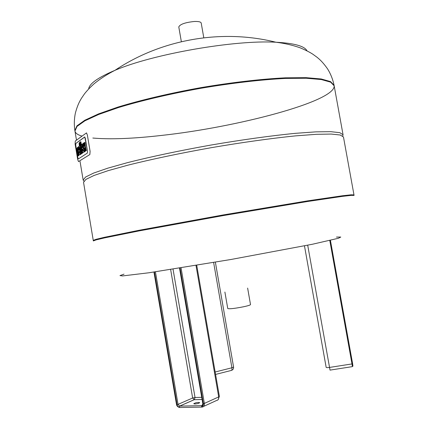<?xml version="1.0" encoding="UTF-8"?>
<svg xmlns="http://www.w3.org/2000/svg" width="429" height="429" viewBox="0 0 429 429"><rect width="100%" height="100%" fill="white"/><g stroke="black" fill="none" stroke-linecap="round" stroke-linejoin="round"><path stroke-width="0.64" d="M181.354 41.699L178.786 26.941C179.982 24.276 185.13 22.464 194.219 21.493C198.477 21.332 200.804 21.847 201.206 23.032L203.791 37.784M247.63 288.079L250.515 304.574C250.402 305.035 248.252 305.732 244.063 306.665C234.974 308.472 229.542 309.094 227.761 308.548L224.893 292.047M77.821 157.668L75.724 145.152L75.831 143.436L84.819 136.99L87.495 151.308L87.366 153.089L78.421 158.902L77.821 157.668L78.421 158.902L87.366 153.089L87.495 151.308L85.301 138.224L84.658 136.985L75.831 143.436L75.724 145.152L77.821 157.668M75.107 144.069L77.676 159.411L78.507 161.588L89.854 154.547L90.101 151.34L87.371 135.108L86.513 132.888L75.3 141.002L75.107 144.069M80.073 147.26L81.161 153.764L80.738 154.049L79.124 146.225L79.392 146.032L79.092 143.442L79.66 142.321L79.676 144.9L80.405 147.029L80.073 147.26L80.716 147.152M80.738 154.049L81.757 153.695L81.161 153.764M81.757 153.695L80.668 147.19M79.676 147.71L79.376 147.748M80.379 145.474L80.228 144.219M80.223 144.434L79.633 144.503M80.271 144.83L79.676 144.9M80.438 145.463L80.148 145.501M80.695 146.997L80.405 147.029M81.762 153.368L79.88 142.16L80.309 141.849L82.191 153.078L81.762 153.368L82.786 153.008L82.191 153.078L82.786 153.008L82.631 152.07M81.483 145.243L80.904 141.779L80.309 141.849M77.863 155.958L78.866 155.609L77.944 149.448L77.359 149.517L78.282 155.679L77.863 155.958L76.807 148.836L77.445 147.41L77.713 149.029L77.359 149.517M78.866 155.609L78.282 155.679L78.866 155.609M77.987 147.345L77.445 147.41L77.987 147.345M77.939 149.179L77.445 149.238M78.673 148.203L78.566 150.37L79.177 149.952L78.582 148.214M78.952 148.777L78.378 148.842M79.102 150L78.968 148.847M79 149.281L78.41 149.351M79.086 149.893L78.496 149.962M78.378 146.75L79.327 148.252L79.815 150.944L78.78 151.651L79.274 153.207L80.025 152.815L80.282 154.349L79.638 154.778L79.295 154.767L78.587 153.126L78.089 150.306L78.378 146.75M79.756 148.198L79.327 148.252M80.207 150.901L79.815 150.944M79.74 153.003L79.365 151.582L78.78 151.651M79.365 151.582L80.223 150.997M79.429 151.946L78.839 152.016M79.703 152.944L79.118 153.014M80.518 152.756L80.025 152.815M79.638 154.778L80.228 154.708L80.872 154.279L80.282 154.349M82.261 145.699L81.955 146.348L82.143 147.908L82.776 147.469L82.164 145.71M82.545 146.284L81.955 146.348M82.684 147.533L82.55 146.305M82.582 146.798L81.987 146.868M82.668 147.42L82.073 147.49M81.955 144.224L82.931 145.737L83.435 148.477L82.363 149.206L82.867 150.783L83.639 150.375L83.902 151.941L83.237 152.381L82.883 152.37L82.159 150.713L81.649 147.844L81.955 144.224M83.205 145.704L82.931 145.737M82.953 144.241L82.55 144.155M83.773 148.434L83.435 148.477M83.339 150.579L82.958 149.136L82.363 149.206M82.958 149.136L83.778 148.579M83.017 149.512L82.422 149.582M83.301 150.52L82.706 150.59M83.982 150.338L83.639 150.375M83.237 152.381L84.502 151.871L83.902 151.941M84.272 146.048L83.864 146.096L84.315 145.78L83.928 142.836L84.374 142.519L84.786 146.831L85.757 150.708L85.307 151.008L84.513 148.021L84.282 148.954L84.658 151.437L84.213 151.732L83.811 147.501L82.845 143.602L83.285 143.291L83.864 146.096M85.307 151.008L86.358 150.638L85.387 146.761L84.98 142.455L84.374 142.519M85.387 146.761L84.786 146.831M85.795 147.769L85.189 147.839M86.106 149.131L85.505 149.201M86.358 150.638L85.757 150.708M84.213 151.732L85.258 151.367L84.872 148.622M84.883 148.884L84.282 148.954M84.99 149.78L84.39 149.85M85.258 151.367L84.658 151.437M84.32 145.624L83.886 143.222L83.285 143.291M84.175 144.954L83.575 145.018M84.277 145.442L83.676 145.511M88.653 88.942C89.323 83.66 98.096 77.456 114.967 70.329L114.967 70.329C152.713 54.07 234.926 39.72 275.949 42.235L275.949 42.235C294.24 43.222 304.595 46.091 307.014 50.837M81.901 136.084C77.692 134.84 75.375 133.167 74.952 131.065L77.032 126.421L84.894 120.817L98.702 114.463L118.195 107.636C141.157 100.638 170.19 93.812 201.04 88.256C231.944 83.033 261.572 79.622 285.553 78.427L306.204 78.244L321.348 79.553L330.646 82.159L334.17 85.827C335.398 101.491 236.824 127.252 161.765 135.403C133.081 138.685 110.103 139.564 92.825 138.041M334.073 85.285L334.17 85.827L330.646 82.159L321.348 79.553L306.204 78.244L285.553 78.427C261.572 79.622 231.944 83.033 201.04 88.256C170.19 93.812 141.157 100.638 118.195 107.636L98.702 114.463L84.894 120.817L77.032 126.421L74.952 131.065L74.861 130.523L76.936 125.858L84.797 120.238L98.6 113.867L118.088 107.03C141.05 100.016 170.082 93.179 200.928 87.629C231.832 82.406 261.465 79 285.446 77.821L306.097 77.654L321.241 78.974L330.544 81.596L334.073 85.285C332.888 79.462 330.743 74.029 327.638 68.983C322.42 61.567 319.294 59.143 316.972 57.207L312.666 54.092C309.529 52.086 305.378 50 300.225 47.844C292.717 45.168 284.625 43.302 275.949 42.235C221.723 28.7 161.406 39.232 114.967 70.329C107.164 74.271 100.188 78.775 94.031 83.832C89.908 87.607 86.712 90.969 84.438 93.924L81.44 98.316C79.912 100.922 77.794 104.258 75.391 113.009C74.179 118.806 74.002 124.646 74.861 130.523M353.979 194.879L351.088 194.814L342.38 195.769L307.486 200.879L223.15 214.945L139.039 230.282L104.472 237.291L95.957 239.339L93.259 240.379L95.957 239.339L104.472 237.291L139.039 230.282L223.15 214.945L307.486 200.879L342.38 195.769L351.088 194.814L353.979 194.879L343.463 136.99L340.235 135.006L331.209 134.062L316.307 134.32L295.838 135.854C271.997 138.235 242.396 142.353 211.406 147.662C180.453 153.169 151.206 159.32 127.965 165.154L108.188 170.64L94.08 175.45L85.907 179.392L83.542 182.352L93.35 240.932L96.053 239.908L104.574 237.881L139.141 230.899L223.262 215.583L307.593 201.496L342.487 196.353L351.19 195.377L354.075 195.426L353.979 194.879M342.712 135.977L343.055 134.744L339.811 132.684L330.78 131.671L315.862 131.859L295.388 133.333C271.541 135.666 241.94 139.752 210.95 145.056C180.003 150.563 150.767 156.746 127.536 162.629L107.77 168.173L93.678 173.053L85.521 177.07L83.167 180.1L83.907 181.145M124.008 274.147L119.964 275.6L122.544 275.933L149.083 272.753L230.92 259.497L312.414 244.246L338.465 238.251L340.782 237.065L336.486 237.065M194.895 403.995L193.752 403.743C195.603 402.606 197.581 402.23 199.689 402.616C199.11 403.298 197.512 403.759 194.895 403.995M352.933 365.867L330.421 240.337L352.617 363.706L351.995 363.926L352.391 366.629L330.024 370.114L329.542 367.428C327.547 367.707 326.421 367.674 326.163 367.347L304.472 245.86L326.163 367.353M329.788 240.481L351.995 363.926L329.542 367.428L307.7 245.206M80.196 144.021L79.719 144.074M80.207 144.096L79.665 144.155M77.933 149.882L77.349 149.952M77.992 150.381L77.408 150.45M78.019 150.568L77.434 150.633M77.933 149.126L77.504 149.174M79.944 149.324L79.553 149.367M83.499 146.836L83.167 146.874M85.248 144.069L84.647 144.139M85.414 145.463L84.808 145.533M215.572 374.426L231.199 370.474C231.901 370.447 232.137 369.551 231.907 367.787L215.154 372.002M231.628 370.345C233.086 369.718 233.735 368.618 233.585 367.042L231.907 367.787L213.626 262.478M202.579 405.378L201.861 405.668L201.576 406.569C202.756 406.392 203.276 405.539 203.132 404.005L179.783 268.066M202.622 405.319L201.887 405.652L179.579 406.113L178.024 404.381L177.038 404.585C177.408 406.075 178.18 406.885 179.36 407.014C178.014 406.869 177.129 405.947 176.71 404.241L154.177 272.013M201.716 397.324L195.034 397.511L194.342 399.656L179.681 406.113L179.36 407.014L179.923 407.523L201.903 407.094M202.086 399.485L194.181 399.689L192.642 398.005L178.024 404.381L155.427 271.825M203.668 406.386L216.495 400.514C218.157 400.257 218.892 399.061 218.693 396.922L204.354 403.426C204.558 405.62 203.818 406.842 202.134 407.089L201.576 406.569C202.922 406.37 203.518 405.389 203.357 403.635L180.057 268.023M181.059 267.862L204.354 403.426L203.357 403.635M173.032 269.133L195.034 397.511L192.642 398.005L170.635 269.509M218.061 399.758L219.364 396.364L218.693 396.922L195.994 265.433M177.038 404.585L154.44 271.97M352.901 366.227L352.617 363.706M79.199 146.675L78.652 146.739M82.84 144.144L82.245 144.208M74.952 131.065L76.469 140.127M80.041 161.449L83.167 180.1M334.17 85.827L343.055 134.744M233.585 367.042L215.374 262.178M202.08 399.453L194.181 399.689L179.579 406.113L201.861 405.668L202.853 403.941L179.52 268.109M153.941 272.045L176.453 404.182C176.646 405.909 177.713 407.019 179.665 407.518M219.364 396.364L196.734 265.31"/></g></svg>
